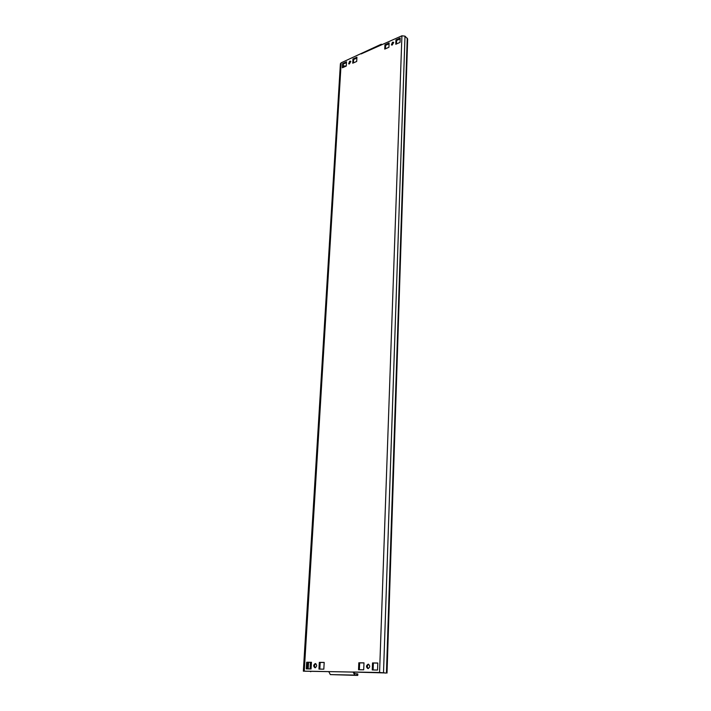 <?xml version="1.0" encoding="UTF-8"?>
<svg xmlns="http://www.w3.org/2000/svg" width="711" height="711" viewBox="0 0 711 711"><rect width="100%" height="100%" fill="white"/><g stroke="black" fill="none" stroke-linecap="round" stroke-linejoin="round"><path stroke-width="1.07" d="M368.191 664.181C366.049 665.54 365.952 667.007 367.916 668.589L368.022 668.598C370.164 667.247 370.262 665.78 368.307 664.19L368.191 664.181M368.351 668.553C366.885 666.98 367.009 665.558 368.725 664.305M315.302 663.55C313.293 664.856 313.187 666.269 314.973 667.78L315.062 667.789C317.07 666.483 317.177 665.069 315.391 663.559L315.302 663.55M315.417 667.736C314.146 666.251 314.28 664.901 315.817 663.683M392.49 42.225L391.379 44.917L392.383 44.962L393.494 42.269L392.49 42.225M391.797 45.077L393.734 42.669M349.688 61.173L348.648 63.812L349.536 63.848L350.594 61.208L349.688 61.173M349.065 63.954L350.825 61.59M346.293 65.981L344.008 66.025L343.209 65.403M384.189 672.837L379.567 672.49L401.911 35.799L380.767 45.193L381.229 44.233L341.173 62.79L304.246 671.14L303.339 671.166L312.067 671.335M328.749 671.637L311.098 671.317M385.06 672.926L353.989 672.091L354.789 673.628L357.811 673.957L357.749 675.406L356.86 675.281L356.922 673.824M401.911 35.799L404.994 36.145L407.661 38.972L387.015 673.059M307.143 668.9L307.543 662.305L311.445 662.35M319.817 669.104L320.19 662.448L324.189 662.492M373.106 669.966L373.364 663.034L377.799 663.087M359.375 669.744L359.668 662.883L363.988 662.928M385.451 48.801L385.593 45.344L389.068 43.806M343.093 67.447L343.289 64.07L346.479 62.657M353.429 62.897L353.616 59.502L356.878 58.053M396.471 43.949L396.605 40.474L400.151 38.901M311.445 662.279L306.672 662.225L306.272 668.882L311.054 668.962L311.445 662.279M324.189 662.412L319.319 662.359L318.946 669.087L323.825 669.167L324.189 662.412M377.799 663.008L372.52 662.945L372.253 669.949L377.55 670.038L377.799 663.008M363.988 662.848L358.815 662.794L358.522 669.726L363.703 669.815L363.988 662.848M389.104 42.936L384.944 44.784L384.758 49.103L388.926 47.273L389.104 42.936M342.373 67.767L346.284 66.043L346.533 61.813L342.622 63.546L342.373 67.767M352.718 63.208L356.691 61.457L356.922 57.209L352.958 58.969L352.718 63.208M400.177 38.03L395.947 39.905L395.787 44.251L400.026 42.384L400.177 38.03M304.246 671.14L353.989 672.091M379.567 672.49L353.136 672.011L354.727 675.095L356.86 675.281M381.229 44.233L382.207 44.553M357.749 675.406L330.339 674.597L328.758 671.575M303.339 671.166L340.4 63.697L341.173 62.79M396.605 40.474L395.947 39.905M353.616 59.502L352.958 58.969M343.289 64.07L342.622 63.546M385.593 45.344L384.944 44.784M359.668 662.883L358.815 662.794M373.364 663.034L372.52 662.945M320.19 662.448L319.319 662.359M307.543 662.305L306.672 662.225M344.008 66.025L343.946 67.074M308.583 662.323L308.192 668.918M386.455 672.97L407.243 38.136M404.994 36.145L383.513 672.695M380.767 45.193L361.099 53.938M330.339 674.597L354.727 675.095M309.925 671.3L310.769 671.708M310.058 668.944L310.449 662.341M385.7 673.077L384.864 672.997"/></g></svg>
